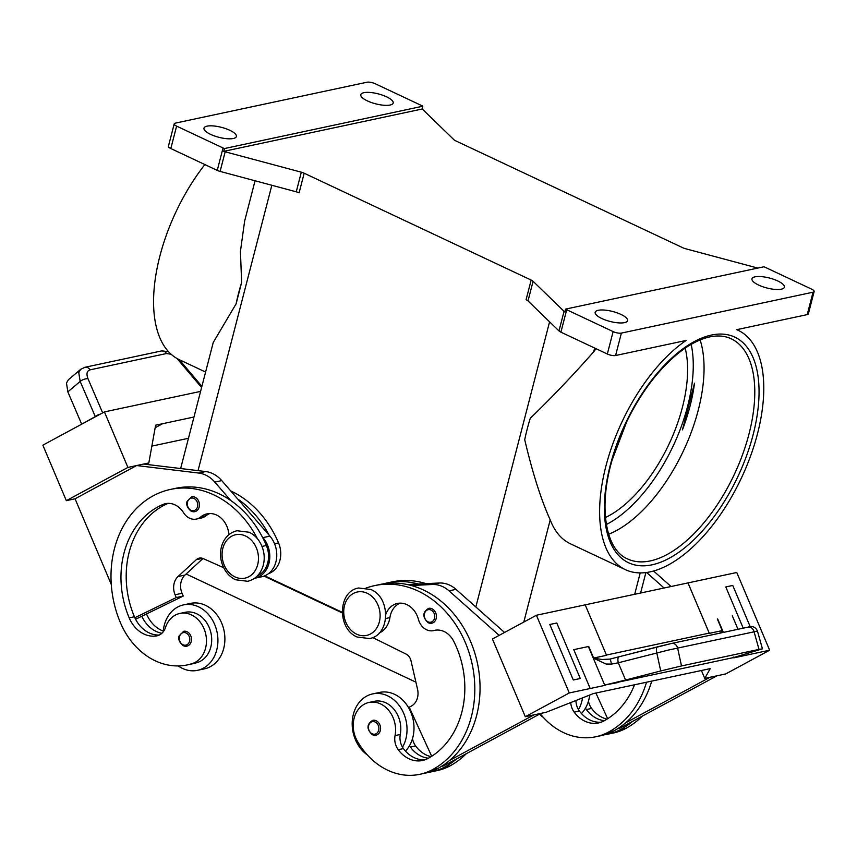 <?xml version="1.0" encoding="UTF-8"?>
<svg xmlns="http://www.w3.org/2000/svg" width="857" height="857" viewBox="0 0 857 857"><rect width="100%" height="100%" fill="white"/><g stroke="black" fill="none" stroke-linecap="round" stroke-linejoin="round"><path stroke-width="1.29" d="M682.451 429.85A121.662 60.665 115.2 0 0 690.014 406.186A121.662 60.665 115.2 0 0 694.524 383.165L682.451 429.85M187.072 604.431A33.455 27.113 78 0 1 190.49 603.403A33.455 27.113 78 0 1 217.228 615.23A33.455 27.113 78 0 1 223.709 648.47A33.455 27.113 78 0 1 204.459 668.846L197.485 670.335A33.455 27.113 -102 0 0 216.746 649.96A33.455 27.113 -102 0 0 210.254 616.719A33.455 27.113 -102 0 0 183.527 604.892A33.455 27.113 -102 0 0 164.265 625.256A33.455 27.113 -102 0 0 163.194 631.866M186.837 646.167L183.205 645.717C179.37 642.45 177.999 639.183 179.102 635.926L183.655 631.298A7.606 6.16 78 0 1 187.062 631.727A7.606 6.16 78 0 1 191.475 639.526A7.606 6.16 78 0 1 186.837 646.167A7.606 6.16 78 0 1 183.43 645.739M428.436 758.209A30.413 24.649 78 0 1 410.407 747.1A15.212 12.33 78 0 1 409.496 745.708A33.455 27.113 78 0 1 405.479 751.086M409.496 745.708A33.455 27.113 -102 0 0 412.817 737.491A33.455 27.113 -102 0 0 406.336 704.25A33.455 27.113 -102 0 0 379.597 692.424L372.634 693.913A33.455 27.113 78 0 1 399.362 705.74A33.455 27.113 78 0 1 405.854 738.98A33.455 27.113 78 0 1 402.522 747.197A15.212 12.33 78 0 1 400.273 734.481A25.849 20.954 -102 0 0 396.705 713.27A25.849 20.954 -102 0 0 374.23 701.337L369.003 702.451A25.849 20.954 -102 0 0 357.315 741.08A71.945 58.308 -102 0 0 419.866 774.299A71.945 58.308 -102 0 0 432.624 769.586A97.323 78.887 -102 0 0 469.315 653.366A97.323 78.887 -102 0 0 374.734 585.599A97.323 78.887 -102 0 0 366.357 587.998M367.364 754.953A33.455 27.113 78 0 1 353.373 714.277A33.455 27.113 78 0 1 372.634 693.913M372.538 734.76A7.606 6.16 -102 0 0 375.934 735.188A7.606 6.16 -102 0 0 380.583 728.546A7.606 6.16 -102 0 0 376.159 720.748A7.606 6.16 -102 0 0 372.763 720.319C366.592 724.272 366.432 729.082 372.313 734.738L375.934 735.188M385.854 614.201A21.286 17.258 78 0 1 397.412 603.446A21.286 17.258 78 0 1 418.398 619.311A15.212 12.33 -102 0 0 433.396 630.645A15.212 12.33 -102 0 0 433.899 630.516A21.286 17.258 78 0 1 434.617 630.345A21.286 17.258 78 0 1 453.728 641.293A85.164 69.021 78 0 1 427.932 758.488A30.413 24.649 78 0 1 422.533 760.48A30.413 24.649 78 0 1 398.216 749.704A15.212 12.33 78 0 1 395.056 735.595A25.849 20.954 -102 0 0 391.478 714.395A25.849 20.954 -102 0 0 369.003 702.451M431.789 623.221L428.168 622.771C422.287 617.115 422.437 612.305 428.618 608.352A7.606 6.16 78 0 1 432.014 608.781A7.606 6.16 78 0 1 436.438 616.579A7.606 6.16 78 0 1 431.789 623.221A7.606 6.16 78 0 1 428.393 622.793M601.078 722.194A30.413 24.649 78 0 1 579.407 711.031A15.212 12.33 78 0 1 578.486 709.65A33.455 27.113 -102 0 0 581.817 701.422A33.455 27.113 -102 0 0 582.546 697.877M589.702 695.048A33.455 27.113 78 0 1 588.791 699.944A33.455 27.113 78 0 1 585.46 708.161A33.455 27.113 78 0 1 581.442 713.538M657.448 646.864L619.043 656.783A6.085 2.185 75.5 0 0 618.99 656.794A6.085 2.185 75.5 0 0 617.961 658.679A6.085 2.185 75.5 0 0 618.283 662.793L668.235 650.099L754.085 631.813L759.013 649.402L762.43 648.835L733.646 657.544L617.94 682.236L733.646 657.544M619.043 656.783L609.83 659.108L602.15 659.483L593.708 658.251L606.07 664.036L611.523 664.1L618.283 662.793L625.578 680.029L605.021 684.989L618.068 682.547M593.708 658.251L588.716 646.457A18.243 2.464 157.1 0 1 588.373 646.532L604.817 685.386A18.243 2.464 157.1 0 0 605.16 685.311M660.715 670.956L681.508 665.943L677.641 648.128A6.085 4.928 -102 0 0 675.209 644.325A6.085 4.928 -102 0 0 671.609 643.446A6.085 4.928 -102 0 0 671.599 643.457A6.085 4.928 -102 0 0 671.417 643.5L657.555 646.831A6.085 2.185 -104.5 0 0 657.501 646.853A6.085 2.185 -104.5 0 0 656.473 648.738A6.085 2.185 -104.5 0 0 656.794 652.841L660.715 670.956L625.578 680.029M228.883 534.693A21.286 17.258 -102 0 0 207.051 513.836A21.286 17.258 -102 0 0 200.817 516.889A15.212 12.33 78 0 1 196.371 519.074A15.212 12.33 78 0 1 183.516 512.657A21.286 17.258 -102 0 0 165.508 503.67A21.286 17.258 -102 0 0 163.023 504.452A85.164 69.021 -102 0 0 129.182 617.865A30.413 24.649 -102 0 0 156.499 635.926A15.212 12.33 -102 0 0 157.013 635.83A15.212 12.33 -102 0 0 165.487 627.528A25.849 20.954 78 0 1 178.052 613.923A25.849 20.954 78 0 1 179.884 613.43A25.849 20.954 78 0 1 205.509 633.205A25.849 20.954 78 0 1 192.504 663.5A71.945 58.308 78 0 1 187.415 664.882A71.945 58.308 78 0 1 120.387 622.611A97.323 78.887 78 0 1 170.436 489.433A97.323 78.887 78 0 1 257.421 538.721M179.884 613.43L185.112 612.316A25.849 20.954 78 0 1 210.736 632.08A25.849 20.954 78 0 1 197.731 662.386A71.945 58.308 78 0 1 192.643 663.768L187.415 664.882M254.625 578.271A24.328 19.722 -102 0 0 254.936 578.207A24.328 19.722 -102 0 0 269.28 561.892A24.328 19.722 -102 0 0 262.938 537.618L262.231 536.793A97.323 78.887 78 0 1 266.356 545.502A22.807 18.49 78 0 1 266.998 565.202A22.807 18.49 78 0 1 257.507 575.786M230.704 490.922A97.323 78.887 78 0 1 278.546 542.899A22.807 18.49 78 0 1 279.2 562.599A22.807 18.49 78 0 1 268.487 573.654M194.785 511.661L191.165 511.211C187.329 507.944 185.958 504.677 187.051 501.409L191.614 496.781A7.606 6.16 78 0 1 195.01 497.221A7.606 6.16 78 0 1 199.435 505.009A7.606 6.16 78 0 1 194.785 511.661A7.606 6.16 78 0 1 191.39 511.222M80.837 369.206L68.389 379.737L66.492 383.015L67.832 391.863L80.172 381.419L95.373 416.791M90.071 369.849L166.515 353.534A6.085 4.928 -102 0 0 163.162 350.995A6.085 4.928 -102 0 0 161.384 350.974L84.939 367.289L80.59 369.399L78.758 372.624L80.172 381.419A6.085 2.678 156.8 0 1 84.072 379.297A6.085 2.678 156.8 0 1 88.014 378.74C86.161 373.856 86.846 370.888 90.071 369.849A6.085 4.928 -102 0 0 86.718 367.31A6.085 4.928 -102 0 0 84.95 367.289A6.085 4.928 -102 0 0 84.939 367.289A6.085 4.928 -102 0 0 84.639 367.364M100.237 414.167A6.085 2.678 -23.2 0 0 99.176 414.477A6.085 2.678 -23.2 0 0 95.277 416.598L81.694 424.183M605.46 517.499A109.492 54.591 115.2 0 0 685.182 348.146M700.115 339.929A121.662 60.665 -64.8 0 1 698.273 410.075A121.662 60.665 -64.8 0 1 687.7 441.269A121.662 60.665 -64.8 0 1 678.83 460.102A121.662 60.665 -64.8 0 1 608.641 534.243M807.23 314.615L736.731 329.666A132.299 65.968 -64.8 0 1 738.048 330.245A132.299 65.968 -64.8 0 1 757.492 433.771A132.299 65.968 -64.8 0 1 625.353 569.648A132.299 65.968 -64.8 0 1 605.91 466.122A132.299 65.968 -64.8 0 1 686.093 340.465L615.583 355.516L621.389 333.094L813.036 292.205L807.23 314.615A6.085 1.875 14.5 0 0 808.355 313.898L814.15 291.476A6.085 1.875 -165.5 0 1 813.036 292.205M625.353 569.648L570.494 543.831A132.299 65.968 -64.8 0 1 550.215 519.899C541.067 499.706 532.561 472.968 524.72 439.705A132.299 65.968 115.2 0 1 527.194 429.068A132.299 65.968 115.2 0 1 530.258 418.312C552.197 397.07 573.344 374.884 593.697 351.777A132.299 65.968 -64.8 0 1 596.054 348.703M244.631 221.106L240.431 251.401L241.631 282.446A132.299 65.968 115.2 0 0 238.578 293.212A132.299 65.968 115.2 0 0 236.104 303.839L213.243 342.468M201.888 386.378L179.295 359.683A132.299 65.968 -64.8 0 1 159.863 256.157A132.299 65.968 -64.8 0 1 204.866 164.565M304.171 173.221A6.085 1.875 14.5 0 0 302.821 172.664A6.085 1.875 14.5 0 0 301.321 172.193L296.254 191.807A6.085 1.875 -165.5 0 1 297.743 192.279A6.085 1.875 -165.5 0 1 299.104 192.836L304.171 173.221L531.169 280.068L526.091 299.682A6.085 1.875 -165.5 0 1 527.205 300.293A6.085 1.875 -165.5 0 1 528.008 300.903L558.989 330.941A6.085 1.875 14.5 0 0 559.792 331.552A6.085 1.875 14.5 0 0 560.907 332.162L566.702 309.741A6.085 1.875 -165.5 0 1 565.588 309.141A6.085 1.875 -165.5 0 1 565.556 309.109L763.908 266.784A6.085 1.875 -165.5 0 1 763.962 266.795A6.085 1.875 -165.5 0 1 765.322 267.352L811.75 289.205A6.085 1.875 -165.5 0 1 814.096 291.016A6.085 1.875 -165.5 0 1 814.15 291.476M223.045 147.972L217.25 170.393A6.085 1.875 14.5 0 0 218.599 170.95A6.085 1.875 14.5 0 0 220.099 171.411L225.177 151.796A6.085 1.875 -165.5 0 1 223.731 151.357L224.448 148.55A6.085 1.875 -165.5 0 1 224.395 148.529A6.085 1.875 -165.5 0 1 223.045 147.972L176.617 126.118A6.085 1.875 -165.5 0 1 174.271 124.319A6.085 1.875 -165.5 0 1 174.217 123.858A6.085 1.875 -165.5 0 1 175.331 123.129L366.978 82.229A6.085 1.875 -165.5 0 1 370.845 82.368A6.085 1.875 -165.5 0 1 375.237 83.74L421.665 105.593A6.085 1.875 -165.5 0 1 422.78 106.193A6.085 1.875 -165.5 0 1 422.812 106.214L422.094 109.021A6.085 1.875 -165.5 0 1 422.855 109.61L453.835 139.648A6.085 1.875 14.5 0 0 454.638 140.259A6.085 1.875 14.5 0 0 455.753 140.869L682.74 247.716A6.085 1.875 14.5 0 0 684.09 248.273A6.085 1.875 14.5 0 0 685.589 248.744L757.813 268.08M565.556 309.109L564.827 311.916A6.085 1.875 -165.5 0 1 564.056 311.327L533.086 281.289A6.085 1.875 14.5 0 0 532.283 280.678A6.085 1.875 14.5 0 0 531.169 280.068M174.217 123.858L168.422 146.268A6.085 1.875 14.5 0 0 168.465 146.729A6.085 1.875 14.5 0 0 170.822 148.54L176.617 126.118M621.389 333.094A6.085 1.875 -165.5 0 1 617.522 332.966A6.085 1.875 -165.5 0 1 613.13 331.595L607.334 354.016A6.085 1.875 14.5 0 0 611.727 355.387A6.085 1.875 14.5 0 0 615.583 355.516M233.308 138.502A16.733 5.142 -165.5 0 1 214.539 135.974A16.733 5.142 -165.5 0 1 203.987 128.143A16.733 5.142 -165.5 0 1 207.062 126.15A16.733 5.142 -165.5 0 1 225.83 128.679A16.733 5.142 -165.5 0 1 236.382 136.52A16.733 5.142 -165.5 0 1 233.308 138.502M781.295 289.184A16.733 5.142 -165.5 0 1 762.526 286.656A16.733 5.142 -165.5 0 1 751.985 278.814A16.733 5.142 -165.5 0 1 755.06 276.832A16.733 5.142 -165.5 0 1 773.828 279.361A16.733 5.142 -165.5 0 1 784.369 287.191A16.733 5.142 -165.5 0 1 781.295 289.184M390.106 105.036A16.733 5.142 -165.5 0 1 371.338 102.508A16.733 5.142 -165.5 0 1 360.797 94.677A16.733 5.142 -165.5 0 1 363.871 92.685A16.733 5.142 -165.5 0 1 382.64 95.213A16.733 5.142 -165.5 0 1 393.181 103.054A16.733 5.142 -165.5 0 1 390.106 105.036M624.496 322.639A16.733 5.142 -165.5 0 1 605.728 320.122A16.733 5.142 -165.5 0 1 595.176 312.28A16.733 5.142 -165.5 0 1 598.261 310.298A16.733 5.142 -165.5 0 1 617.029 312.816A16.733 5.142 -165.5 0 1 627.57 320.657A16.733 5.142 -165.5 0 1 624.496 322.639M560.907 332.162L607.334 354.016M223.731 151.357L422.094 109.021M225.177 151.796L301.321 172.193M566.702 309.741L613.13 331.595M224.448 148.55L422.812 106.214M296.254 191.807L220.099 171.411M264.738 575.829L342.179 612.284M217.25 170.393L170.822 148.54M241.631 282.446L236.104 303.839M81.608 423.979L67.832 391.863M162.605 423.701L155.181 427.707L162.605 423.712L155.631 425.19L148.818 462.951L127.907 467.419L66.332 500.659L42.85 445.158L104.425 411.906L200.592 391.392M188.465 438.291L151.86 446.101M66.332 500.659L75.052 498.806M193.961 417.016L162.605 423.712M237.732 499.031A97.323 78.887 78 0 1 269.205 535.304L221.749 480.606A30.413 24.649 78 0 0 205.734 471.564L143.59 464.055L136.617 465.544L75.052 498.795L111.26 584.388M148.818 462.951L146.193 464.365M127.907 467.419L104.425 411.906M136.617 465.544L198.77 473.053A30.413 24.649 -102 0 1 214.786 482.095L230.769 500.52A97.323 78.887 78 0 1 262.231 536.793M170.447 489.433L175.664 488.319A97.323 78.887 78 0 1 230.769 500.52M269.205 535.304L269.912 536.128A24.328 19.722 78 0 1 276.254 560.414A24.328 19.722 78 0 1 261.91 576.718L254.936 578.207M202.98 558.485L184.983 575.058A15.212 12.33 -102 0 0 182.059 593.29L183.237 596.065L135.588 619.257M183.237 596.065L176.263 597.554L175.085 594.779A15.212 12.33 78 0 1 178.02 576.547L196.339 559.675A9.127 7.392 78 0 1 199.274 558.132A9.127 7.392 78 0 1 203.227 558.593L223.709 567.741M168.176 503.359A85.164 69.021 -102 0 0 134.41 616.751A30.413 24.649 -102 0 0 134.838 617.726L176.263 597.554M209.719 513.536A21.286 17.258 -102 0 0 206.044 515.775A15.212 12.33 78 0 1 201.599 517.949L196.371 519.074M146.515 613.944A85.164 69.021 -102 0 0 146.601 614.148A30.413 24.649 -102 0 0 163.258 631.084M141.801 616.237A30.413 24.649 -102 0 0 161.909 633.259M134.838 617.726A30.413 24.649 -102 0 0 159.295 635.048M671.802 643.414L747.85 627.185A6.085 4.928 -102 0 1 748.043 627.142L748.043 627.142C751.032 626.135 755.167 625.921 757.459 631.052L754.085 631.813A6.085 4.928 -102 0 0 751.653 628.01A6.085 4.928 -102 0 0 748.043 627.142L671.609 643.446L610.248 659.012L611.523 664.1M762.441 648.824L757.449 631.063M717.341 619L717.663 618.936A18.243 2.464 157.1 0 1 717.341 619L722.333 630.795L719.773 633.173M722.065 632.68L722.29 630.806M759.013 649.402L681.508 665.943M604.817 685.386L569.284 692.959L536.407 615.251L687.978 582.91L709.221 633.109A6.085 4.928 -102 0 0 709.339 633.366L722.076 630.645M593.805 658.026L606.542 655.305L585.192 604.838M590.194 688.503L573.762 649.649L588.716 646.457M549.819 624.496L573.301 679.997L580.275 678.508L556.793 623.007L549.83 624.485L573.301 679.997M605.021 684.989L617.94 682.236M748.729 654.673L748.032 653.013L748.729 654.673L734.106 657.79A18.243 2.464 -22.9 0 1 733.785 657.855M573.762 649.649L588.373 646.532M569.284 692.959L525.309 716.709L546.22 712.253L593.515 693.538L710.239 668.621L704.754 678.412L725.665 673.956L769.65 650.206L736.763 572.497L687.989 582.91L709.339 633.366M748.739 654.662L769.65 650.206M732.296 615.808L738.006 629.284L732.296 615.819M725.793 586.938L743.223 628.17L725.793 586.938L732.756 585.449L750.218 626.713M536.407 615.251L492.432 639.001L525.309 716.709M534.007 714.856L449.657 760.395A97.323 78.887 -102 0 0 477.285 662.547A97.323 78.887 -102 0 0 411.306 585.502L432.314 584.495A30.413 24.649 78 0 1 449.025 590.848L499.16 635.369M428.554 772.307A71.945 58.308 -102 0 0 432.067 771.696A71.945 58.308 -102 0 0 444.826 766.994A97.323 78.887 -102 0 0 456.631 758.906L443.722 765.879L441.516 766.351M456.631 758.906L540.981 713.367M580.275 678.508L573.312 679.997M504.537 632.466L455.999 589.359A30.413 24.649 -102 0 0 439.287 583.006L418.28 584.013A97.323 78.887 -102 0 0 386.935 582.996A97.323 78.887 -102 0 0 383.475 583.842M701.412 670.506L704.754 678.412M716.945 675.809L619.697 728.321L617.479 728.793M653.57 570.998L671.052 586.52M540.231 713.763A71.945 58.308 -102 0 0 595.829 736.752L601.057 735.638A71.945 58.308 -102 0 0 613.826 730.925A97.323 78.887 -102 0 0 625.621 722.847L709.982 677.298M664.079 588.009L646.585 572.465M625.621 722.847A97.323 78.887 -102 0 0 651.727 681.111M641.143 592.905A97.323 78.887 -102 0 0 640.79 592.283M578.486 709.65A15.212 12.33 78 0 1 575.936 700.49M539.482 714.17A33.455 27.113 -102 0 0 543.338 717.395M604.517 734.76A71.945 58.308 -102 0 0 608.031 734.149L613.258 733.035A71.945 58.308 -102 0 0 626.017 728.321A97.323 78.887 -102 0 0 642.3 716.12M607.035 719.119A30.413 24.649 78 0 1 591.598 708.428A15.212 12.33 78 0 1 588.459 701.133M379.158 633.055A22.807 18.49 -102 0 0 389.903 617.608A21.286 17.258 78 0 1 400.08 603.135M366.121 587.945A24.328 19.722 78 0 1 366.432 587.881A24.328 19.722 78 0 1 367.01 587.763M431.682 756.281L409.239 707.218L411.435 706.029A15.212 12.33 -102 0 0 417.552 689.296L410.985 660.715A9.127 7.392 -102 0 0 406.1 654.084L372.666 637.533M407.343 584.549L418.28 584.013M411.306 585.502A97.323 78.887 -102 0 0 379.962 584.485L374.734 585.599M425.115 759.752A30.413 24.649 78 0 1 403.443 748.589A15.212 12.33 78 0 1 402.522 747.197M419.866 774.299L425.093 773.185A71.945 58.308 -102 0 0 437.852 768.472A97.323 78.887 -102 0 0 449.657 760.395M431.06 756.667A30.413 24.649 78 0 1 415.634 745.986A15.212 12.33 78 0 1 412.485 738.68M432.067 771.696L437.284 770.582A71.945 58.308 -102 0 0 450.054 765.869A97.323 78.887 -102 0 0 466.337 753.667M426.036 583.638A97.323 78.887 -102 0 0 392.163 581.882L386.935 582.996M264.052 576.097L342.211 612.894M186.13 573.997L415.913 682.161M608.031 734.149A71.945 58.308 -102 0 0 620.789 729.436A97.323 78.887 -102 0 0 632.595 721.358M604.399 720.662A30.413 24.649 78 0 1 586.37 709.542A15.212 12.33 78 0 1 585.46 708.161M634.534 684.786A85.164 69.021 78 0 1 603.896 720.941A30.413 24.649 78 0 1 598.507 722.933A30.413 24.649 78 0 1 574.179 712.146A15.212 12.33 78 0 1 570.741 702.547M595.829 736.752A71.945 58.308 -102 0 0 608.599 732.039A97.323 78.887 -102 0 0 646.499 682.226M595.894 693.024L607.656 718.723M178.245 665.921A33.455 27.113 -102 0 0 197.485 670.335M234.989 576.911A22.207 17.997 78 0 1 222.863 548.255A22.207 17.997 78 0 1 245.563 536A22.207 17.997 78 0 1 257.689 564.656A22.207 17.997 78 0 1 234.989 576.911M606.36 524.527A118.62 59.144 115.2 0 0 691.171 344.364M186.065 633.002A6.385 5.174 78 0 1 189.558 641.24A6.385 5.174 78 0 1 183.023 644.764A6.385 5.174 78 0 1 179.542 636.526A6.385 5.174 78 0 1 186.065 633.002M372.131 733.785A6.385 5.174 -102 0 0 378.665 730.26A6.385 5.174 -102 0 0 375.173 722.012A6.385 5.174 -102 0 0 368.649 725.547A6.385 5.174 -102 0 0 372.131 733.785M356.641 634.169A22.207 17.997 -102 0 0 379.34 621.914A22.207 17.997 -102 0 0 367.214 593.258A22.207 17.997 -102 0 0 344.514 605.524A22.207 17.997 -102 0 0 356.641 634.169M395.056 735.595L400.273 734.481M427.986 621.818A6.385 5.174 -102 0 0 434.52 618.293A6.385 5.174 -102 0 0 431.028 610.045A6.385 5.174 -102 0 0 424.504 613.58A6.385 5.174 -102 0 0 427.986 621.818M192.504 663.5L197.731 662.386M194.025 498.485A6.385 5.174 78 0 1 197.517 506.733A6.385 5.174 78 0 1 190.982 510.258A6.385 5.174 78 0 1 187.501 502.009A6.385 5.174 78 0 1 194.025 498.485M650.324 560.907A121.662 60.665 -64.8 0 1 627.506 558.893C605.803 549.969 598.015 507.88 612.155 459.941L626.681 421.815C634.587 405.425 643.811 390.674 654.341 377.551C673.238 354.584 691.674 341.032 709.66 336.919C717.812 335.226 724.968 335.837 731.128 338.751A121.662 60.665 -64.8 0 1 749.007 433.953A121.662 60.665 -64.8 0 1 650.324 560.907M711.406 335.066A124.694 62.175 115.2 0 0 610.27 465.19A124.694 62.175 115.2 0 0 651.984 564.827A124.694 62.175 115.2 0 0 753.132 434.703A124.694 62.175 115.2 0 0 711.406 335.066M528.008 300.903L533.086 281.289M564.056 311.327L558.989 330.941M198.042 470.632L271.84 185.273M475.839 606.981L549.583 321.814M634.683 594.287L640.211 572.904M593.697 351.777L594.662 348.049M523.798 622.064L550.215 519.899M102.658 412.86L88.014 378.74M166.515 353.534L171.143 354.252M176.992 358.483L201.599 387.493M269.912 536.128L262.938 537.618M221.749 480.606L214.786 482.095M205.734 471.564L198.77 473.053M182.059 593.29L175.085 594.779M184.983 575.058L178.02 576.547M202.584 558.346L196.339 559.675M274.561 543.756L278.546 542.899M145.711 614.33L146.601 614.148M261.996 546.434L266.356 545.502M200.817 516.889L206.044 515.775M163.023 504.452L168.101 503.37M129.182 617.865L134.41 616.751M156.499 635.926L157.517 635.701M709.221 633.109L606.435 655.048M734.106 657.79L733.774 657.008M723.362 632.402L717.663 618.936M439.287 583.006L432.314 584.495M455.999 589.359L449.025 590.848M410.407 747.1L415.634 745.986M444.826 766.994L450.054 765.869M385.682 618.508L389.903 617.608M433.899 630.516L435.345 630.206M398.216 749.704L403.443 748.589M432.624 769.586L437.852 768.472M626.017 728.321L620.789 729.436M591.598 708.428L586.37 709.542M613.826 730.925L608.599 732.039M579.407 711.031L574.179 712.146M358.622 587.988L370.867 589.52C391.06 597.64 390.331 635.316 369.41 638.551L357.176 637.03C336.983 628.899 337.701 591.223 358.622 587.988M236.971 530.729C229.098 532.765 223.913 538.153 221.427 546.873C219.82 553.408 220.356 559.9 223.066 566.359C225.852 572.594 230.008 577.061 235.525 579.761L247.759 581.292C255.632 579.246 260.817 573.869 263.303 565.138C264.92 558.603 264.374 552.112 261.674 545.663C258.878 539.417 254.733 534.95 249.216 532.251L236.971 530.729M190.49 603.403L183.527 604.892M205.594 372.056L179.306 359.683M645.889 572.562L640.597 593.023M738.048 330.245L736.784 329.656M255.054 180.773L244.534 221.481M213.307 342.232L180.645 468.533M168.433 351.574L161.652 350.931M367.085 587.741L366.432 587.881M433.396 630.645L435.57 630.174"/></g></svg>
